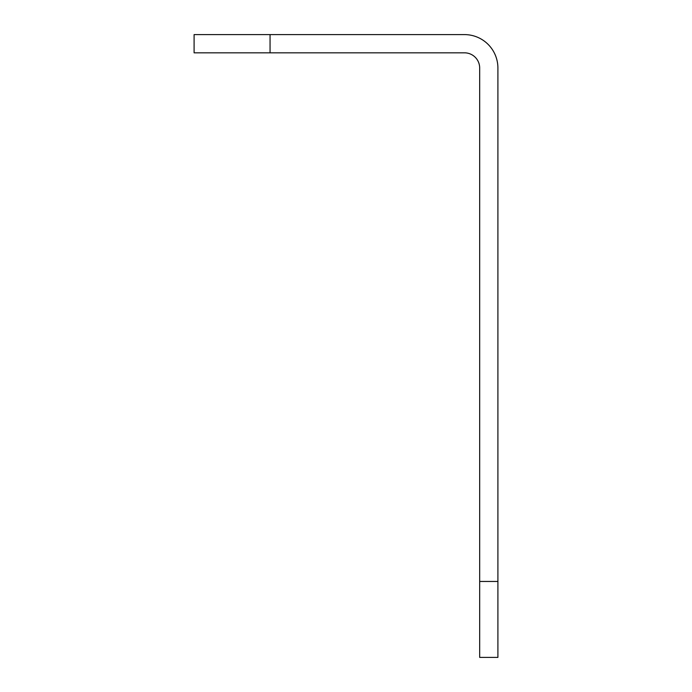 <?xml version="1.0" encoding="UTF-8"?>
<svg xmlns="http://www.w3.org/2000/svg" width="692" height="692" viewBox="0 0 692 692"><rect width="100%" height="100%" fill="white"/><g stroke="black" fill="none" stroke-linecap="round" stroke-linejoin="round"><path stroke-width="1.04" d="M479.677 657.4L479.677 581.453L497.903 581.453L497.903 657.4L479.677 657.4M497.903 581.453L497.903 68.015A33.415 33.415 0 0 0 464.488 34.6L270.053 34.6L270.053 52.826L464.488 52.826A15.189 15.189 0 0 1 479.677 68.015L479.677 581.453M270.053 52.826L194.097 52.826L194.097 34.6L270.053 34.6"/></g></svg>
